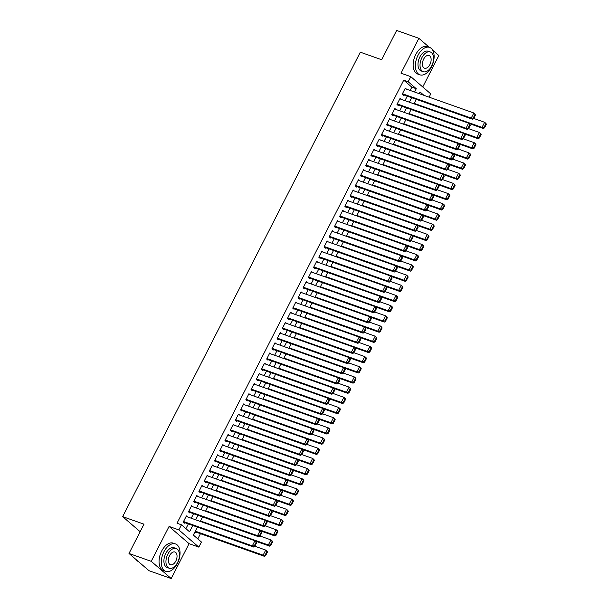 <?xml version="1.0" encoding="UTF-8"?>
<svg xmlns="http://www.w3.org/2000/svg" width="609" height="609" viewBox="0 0 609 609"><rect width="100%" height="100%" fill="white"/><g stroke="black" fill="none" stroke-linecap="round" stroke-linejoin="round"><path stroke-width="0.91" d="M197.4 527.112L193.335 535.052L201.434 542.033L198.831 547.126L178.848 529.899L181.452 524.806L189.551 531.794L192.787 525.483M189.056 543.662L169.074 526.442L151.222 561.331L129.001 553.467L148.984 570.686L171.205 578.55L189.056 543.662L198.831 547.126M422.753 86.973L438.838 55.533L432.778 50.311M410.154 90.452L411.836 87.163L403.737 80.175L408.182 81.751L410.786 76.658L430.769 93.877L429.094 97.151M197.796 538.896L200.46 533.682M151.222 561.331L171.205 578.55M429.276 47.289L418.863 38.314L401.011 73.194L410.786 76.658M129.001 553.467L143.99 524.182L122.66 516.63L360.33 52.184L381.66 59.735L396.642 30.45L418.863 38.314M187.58 516.934L186.4 515.914L183.271 522.027L184.618 523.192L184.885 522.682M192.794 506.749L191.614 505.729L188.486 511.842L189.833 513.006L190.092 512.496M198.009 496.563L196.821 495.543L193.692 501.656L195.047 502.821L195.306 502.311M203.216 486.385L202.036 485.358L198.907 491.471L200.254 492.635L200.521 492.125M208.43 476.2L207.25 475.172L204.122 481.285L205.469 482.45L205.728 481.94M213.645 466.014L212.457 464.994L209.329 471.1L210.684 472.264L210.942 471.754M218.852 455.829L217.672 454.809L214.543 460.914L215.891 462.079L216.157 461.569M224.066 445.643L222.886 444.623L219.758 450.729L221.105 451.893L221.364 451.383M229.281 435.458L228.093 434.438L224.972 440.543L226.32 441.708L226.578 441.198M234.488 425.272L233.308 424.252L230.179 430.357L231.534 431.522L231.793 431.012M239.702 415.087L238.522 414.067L235.394 420.172L236.741 421.337L237 420.827M244.917 404.901L243.729 403.881L240.608 409.986L241.956 411.151L242.215 410.641M250.132 394.716L248.944 393.696L245.815 399.809L247.17 400.966L247.429 400.463M255.338 384.53L254.159 383.51L251.03 389.623L252.377 390.78L252.636 390.278M260.553 374.345L259.365 373.325L256.244 379.437L257.592 380.595L257.851 380.092M265.768 364.159L264.58 363.139L261.451 369.252L262.806 370.409L263.065 369.907M270.975 353.974L269.795 352.954L266.666 359.066L268.013 360.231L268.272 359.721M276.189 343.788L275.002 342.768L271.88 348.881L273.228 350.046L273.487 349.536M281.404 333.603L280.216 332.583L277.087 338.695L278.442 339.86L278.701 339.35M286.611 323.417L285.431 322.397L282.302 328.51L283.649 329.675L283.908 329.164M291.825 313.232L290.638 312.211L287.517 318.324L288.864 319.489L289.123 318.979M297.04 303.046L295.852 302.026L292.723 308.139L294.078 309.303L294.337 308.793M302.247 292.86L301.067 291.84L297.938 297.953L299.285 299.118L299.544 298.608M307.461 282.675L306.274 281.655L303.153 287.768L304.5 288.932L304.759 288.422M312.676 272.489L311.488 271.469L308.36 277.582L309.715 278.747L309.973 278.237M317.883 262.304L316.703 261.284L313.574 267.397L314.922 268.561L315.188 268.051M323.097 252.118L321.91 251.098L318.789 257.211L320.136 258.376L320.395 257.866M328.312 241.933L327.124 240.913L323.996 247.026L325.351 248.19L325.609 247.68M333.519 231.747L332.339 230.727L329.21 236.84L330.558 238.005L330.824 237.495M338.733 221.562L337.546 220.542L334.425 226.655L335.772 227.819L336.031 227.309M343.948 211.376L342.76 210.356L339.632 216.469L340.987 217.634L341.246 217.124M349.155 201.191L347.975 200.171L344.846 206.284L346.194 207.448L346.46 206.938M354.369 191.005L353.182 189.985L350.061 196.098L351.408 197.263L351.667 196.753M359.584 180.82L358.397 179.8L355.268 185.912L356.623 187.077L356.882 186.567M364.791 170.642L363.611 169.614L360.482 175.727L361.83 176.892L362.096 176.382M370.006 160.456L368.818 159.436L365.697 165.541L367.044 166.706L367.303 166.196M375.22 150.271L374.033 149.251L370.904 155.356L372.259 156.521L372.518 156.011M380.427 140.085L379.247 139.065L376.118 145.17L377.466 146.335L377.732 145.825M385.642 129.9L384.454 128.88L381.333 134.985L382.68 136.15L382.939 135.64M390.856 119.714L389.669 118.694L386.54 124.799L387.895 125.964L388.154 125.454M396.063 109.529L394.883 108.509L391.754 114.614L393.102 115.779L393.368 115.268M401.278 99.343L400.098 98.323L396.969 104.428L398.316 105.593L398.575 105.083M194.88 532.03L195.42 532.502L195.679 531.992M403.737 80.175L177.013 523.238L181.452 524.806M185.912 528.65L188.341 523.907M191.241 518.236L193.555 513.722M196.456 508.051L198.762 503.536M201.67 497.865L203.977 493.351M206.877 487.68L209.191 483.165M212.092 477.494L214.398 472.98M217.306 467.309L219.613 462.794M222.513 457.123L224.828 452.609M227.728 446.937L230.035 442.423M232.942 436.752L235.249 432.238M238.157 426.566L240.464 422.052M243.364 416.381L245.671 411.867M248.579 406.195L250.885 401.681M253.793 396.01L256.1 391.496M259 385.824L261.314 381.31M264.215 375.639L266.521 371.125M269.429 365.453L271.736 360.939M274.636 355.268L276.95 350.754M279.851 345.082L282.157 340.576M285.065 334.897L287.372 330.39M290.272 324.711L292.586 320.205M295.487 314.526L297.793 310.019M300.701 304.34L303.008 299.834M305.908 294.155L308.223 289.648M311.123 283.969L313.429 279.462M316.337 273.784L318.644 269.277M321.544 263.598L323.859 259.091M326.759 253.413L329.066 248.906M331.974 243.235L334.28 238.72M337.18 233.049L339.495 228.535M342.395 222.864L344.702 218.349M347.61 212.678L349.916 208.164M352.817 202.493L355.131 197.978M358.031 192.307L360.338 187.793M363.246 182.121L365.552 177.607M368.453 171.936L370.767 167.422M373.667 161.75L375.974 157.236M378.882 151.565L381.188 147.051M384.089 141.379L386.403 136.865M389.303 131.194L391.61 126.68M394.518 121.008L396.824 116.494M399.725 110.823L402.039 106.309M404.939 100.637L407.246 96.123M406.492 89.158L405.305 88.138L402.176 94.25L403.531 95.407L403.79 94.897M122.66 516.63L140.139 531.703M169.074 526.442L178.848 529.899M423.933 95.331L420.058 91.989L419.205 93.657M416.305 99.328L413.998 103.842M411.09 109.513L408.784 114.028M405.883 119.699L403.569 124.213M400.669 129.884L398.362 134.399M395.454 140.07L393.148 144.584M390.247 150.256L387.933 154.77M385.033 160.441L382.726 164.955M379.818 170.627L377.511 175.141M374.611 180.812L372.297 185.326M369.397 190.998L367.09 195.512M364.182 201.183L361.875 205.697M358.967 211.369L356.661 215.883M353.76 221.554L351.454 226.068M348.546 231.74L346.239 236.254M343.331 241.925L341.025 246.439M338.124 252.111L335.81 256.617M332.91 262.296L330.603 266.803M327.695 272.482L325.389 276.988M322.488 282.667L320.174 287.174M317.274 292.853L314.967 297.359M312.059 303.038L309.753 307.545M306.852 313.224L304.538 317.731M301.638 323.409L299.331 327.916M296.423 333.595L294.117 338.102M291.216 343.781L288.902 348.287M286.002 353.958L283.695 358.473M280.787 364.144L278.48 368.658M275.58 374.329L273.266 378.844M270.366 384.515L268.059 389.029M265.151 394.701L262.844 399.215M259.944 404.886L257.63 409.4M254.729 415.072L252.423 419.586M249.515 425.257L247.208 429.771M244.308 435.443L241.994 439.957M239.093 445.628L236.787 450.142M233.879 455.814L231.572 460.328M228.672 465.999L226.358 470.513M223.457 476.185L221.151 480.699M218.243 486.37L215.936 490.884M213.036 496.556L210.722 501.07M207.821 506.741L205.515 511.255M202.607 516.927L200.3 521.441M414.592 92.028L416.282 88.731L408.182 81.751M195.687 519.804L197.994 515.298M200.901 509.619L203.208 505.112M206.116 499.433L208.423 494.927M211.323 489.248L213.63 484.741M216.538 479.062L218.844 474.556M221.752 468.877L224.059 464.37M226.959 458.691L229.266 454.185M232.174 448.506L234.48 443.999M237.388 438.32L239.695 433.814M242.595 428.142L244.909 423.628M247.81 417.957L250.116 413.442M253.024 407.771L255.331 403.257M258.231 397.586L260.545 393.071M263.446 387.4L265.752 382.886M268.66 377.215L270.967 372.7M273.867 367.029L276.182 362.515M279.082 356.844L281.388 352.329M284.296 346.658L286.603 342.144M289.503 336.472L291.818 331.958M294.718 326.287L297.025 321.773M299.933 316.101L302.239 311.587M305.139 305.916L307.454 301.402M310.354 295.73L312.661 291.216M315.569 285.545L317.875 281.031M320.776 275.359L323.09 270.845M325.99 265.174L328.297 260.66M331.205 254.988L333.511 250.474M336.412 244.803L338.726 240.289M341.626 234.617L343.933 230.103M346.841 224.432L349.147 219.918M352.048 214.246L354.362 209.74M357.262 204.061L359.569 199.554M362.477 193.875L364.783 189.369M367.684 183.69L369.998 179.183M372.898 173.504L375.205 168.998M378.113 163.319L380.419 158.812M383.32 153.133L385.634 148.626M388.534 142.948L390.841 138.441M393.749 132.762L396.056 128.255M398.956 122.584L401.27 118.07M404.17 112.399L406.477 107.884M409.385 102.213L411.692 97.699M411.836 87.163L416.282 88.731M405.046 88.648L473.832 112.985L475.538 114.979L474.997 114.507L473.178 118.077L473.718 118.542L475.538 114.979M402.343 94.387L472.576 119.242L471.221 118.077L473.832 112.985L474.997 114.507M402.442 93.74L471.221 118.077L473.178 118.077M472.576 119.242L473.718 118.542M468.93 123.444L483.371 128.552L482.024 127.388L414.227 103.393M473.764 118.45L484.627 122.295L485.982 123.46L486.34 124.289L485.799 123.817L483.972 127.388L484.513 127.852L486.34 124.289M483.972 127.388L482.024 127.388L484.627 122.295L485.799 123.817M484.513 127.852L483.371 128.552M431.492 66.929A14.54 8.518 109.5 0 0 429.596 47.403A14.54 8.518 109.5 0 0 417.995 55.29A14.54 8.518 109.5 0 0 419.89 74.816A14.54 8.518 109.5 0 0 431.492 66.929M429.596 47.403L427.373 46.619A14.54 8.518 109.5 0 0 415.772 54.505A14.54 8.518 109.5 0 0 417.667 74.032L419.89 74.816M423.293 71.702L421.253 70.979A10.467 6.136 -70.5 0 1 419.883 56.919A10.467 6.136 -70.5 0 1 428.234 51.24L430.281 51.963A10.467 6.136 109.5 0 0 421.923 57.642A10.467 6.136 109.5 0 0 423.293 71.702A10.467 6.136 109.5 0 0 431.644 66.023A10.467 6.136 109.5 0 0 430.281 51.963M423.651 59.134A6.745 3.951 109.5 0 0 424.534 68.193A6.745 3.951 109.5 0 0 429.916 64.531A6.745 3.951 109.5 0 0 429.041 55.472A6.745 3.951 109.5 0 0 423.651 59.134M177.402 563.462A14.54 8.518 109.5 0 0 175.506 543.936A14.54 8.518 109.5 0 0 163.905 551.823A14.54 8.518 109.5 0 0 165.8 571.349A14.54 8.518 109.5 0 0 177.402 563.462M175.506 543.936L173.283 543.152A14.54 8.518 109.5 0 0 161.682 551.038A14.54 8.518 109.5 0 0 163.577 570.564L165.8 571.349M169.203 568.235L167.163 567.512A10.467 6.136 -70.5 0 1 165.793 553.452A10.467 6.136 -70.5 0 1 174.144 547.773L176.191 548.496A10.467 6.136 109.5 0 0 167.84 554.175A10.467 6.136 109.5 0 0 169.203 568.235A10.467 6.136 109.5 0 0 177.554 562.556A10.467 6.136 109.5 0 0 176.191 548.496M169.568 555.667A6.745 3.951 109.5 0 0 170.444 564.726A6.745 3.951 109.5 0 0 175.826 561.064A6.745 3.951 109.5 0 0 174.95 552.005A6.745 3.951 109.5 0 0 169.568 555.667M136.264 559.717A14.54 8.518 109.5 0 0 138.525 561.673M399.831 98.833L468.618 123.17L470.331 125.165L469.79 124.693L467.963 128.263L468.504 128.727L470.331 125.165M397.137 104.573L467.362 129.428L466.014 128.263L468.618 123.17L469.79 124.693M397.228 103.926L466.014 128.263L467.963 128.263M467.362 129.428L468.504 128.727M394.624 109.019L463.403 133.356L465.116 135.343L464.576 134.878L462.749 138.449L463.289 138.913L465.116 135.343M391.922 114.758L462.147 139.613L460.8 138.449L463.403 133.356L464.576 134.878M392.013 114.111L460.8 138.449L462.749 138.449M462.147 139.613L463.289 138.913M389.41 119.204L458.196 143.541L459.902 145.528L459.361 145.064L457.542 148.634L458.082 149.098L459.902 145.528M386.707 124.944L456.94 149.799L455.585 148.634L458.196 143.541L459.361 145.064M386.806 124.297L455.585 148.634L457.542 148.634M456.94 149.799L458.082 149.098M384.195 129.382L452.982 153.727L454.687 155.714L454.154 155.249L452.327 158.82L452.868 159.284L454.687 155.714M381.5 135.129L451.726 159.984L450.378 158.82L452.982 153.727L454.154 155.249M381.592 134.475L450.378 158.82L452.327 158.82M451.726 159.984L452.868 159.284M463.715 133.63L478.164 138.738L476.809 137.573L409.012 113.578M468.549 128.636L479.42 132.48L480.767 133.645L481.125 134.467L480.585 134.003L478.765 137.573L479.306 138.037L481.125 134.467M478.765 137.573L476.809 137.573L479.42 132.48L480.585 134.003M479.306 138.037L478.164 138.738M458.508 143.815L472.949 148.923L471.602 147.759L403.797 123.764M463.335 138.822L474.205 142.666L475.553 143.831L475.918 144.653L475.378 144.188L473.551 147.759L474.091 148.223L475.918 144.653M473.551 147.759L471.602 147.759L474.205 142.666L475.378 144.188M474.091 148.223L472.949 148.923M453.294 154.001L467.735 159.109L466.387 157.944L398.591 133.95M458.128 149.007L468.991 152.851L470.346 154.016L470.704 154.838L470.163 154.374L468.336 157.944L468.877 158.409L470.704 154.838M468.336 157.944L466.387 157.944L468.991 152.851L470.163 154.374M468.877 158.409L467.735 159.109M448.079 164.186L462.528 169.294L461.173 168.13L393.376 144.135M452.913 159.193L463.784 163.037L465.131 164.202L465.489 165.024L464.949 164.559L463.129 168.13L463.67 168.594L465.489 165.024M463.129 168.13L461.173 168.13L463.784 163.037L464.949 164.559M463.67 168.594L462.528 169.294M378.988 139.568L447.767 163.912L449.48 165.899L448.94 165.435L447.113 169.005L447.653 169.469L449.48 165.899M376.286 145.315L446.511 170.17L445.164 169.005L447.767 163.912L448.94 165.435M376.377 144.66L445.164 169.005L447.113 169.005M446.511 170.17L447.653 169.469M442.872 174.372L457.313 179.48L455.966 178.315L388.161 154.321M447.699 169.378L458.569 173.222L459.917 174.387L460.275 175.209L459.742 174.745L457.915 178.308L458.455 178.78L460.275 175.209M457.915 178.308L455.966 178.315L458.569 173.222L459.742 174.745M458.455 178.78L457.313 179.48M373.774 149.753L442.56 174.098L444.266 176.085L443.725 175.62L441.906 179.191L442.446 179.655L444.266 176.085M371.071 155.501L441.304 180.355L439.949 179.191L442.56 174.098L443.725 175.62M371.17 154.846L439.949 179.191L441.906 179.191M441.304 180.355L442.446 179.655M437.658 184.557L452.099 189.665L450.751 188.501L382.954 164.506M442.492 179.564L453.355 183.408L454.71 184.573L455.068 185.395L454.527 184.93L452.7 188.493L453.241 188.965L455.068 185.395M452.7 188.493L450.751 188.501L453.355 183.408L454.527 184.93M453.241 188.965L452.099 189.665M368.559 159.939L437.346 184.283L439.051 186.27L438.518 185.806L436.691 189.369L437.232 189.841L439.051 186.27M365.864 165.686L436.09 190.541L434.742 189.376L437.346 184.283L438.518 185.806M365.956 165.031L434.742 189.376L436.691 189.369M436.09 190.541L437.232 189.841M432.443 194.743L446.892 199.851L445.537 198.686L377.74 174.692M437.277 189.749L448.148 193.593L449.495 194.758L449.853 195.58L449.313 195.116L447.493 198.679L448.034 199.151L449.853 195.58M447.493 198.679L445.537 198.686L448.148 193.593L449.313 195.116M448.034 199.151L446.892 199.851M363.352 170.124L432.131 194.469L433.844 196.456L433.304 195.991L431.476 199.554L432.017 200.026L433.844 196.456M360.65 175.872L430.875 200.726L429.528 199.562L432.131 194.469L433.304 195.991M360.741 175.217L429.528 199.562L431.476 199.554M430.875 200.726L432.017 200.026M427.236 204.928L441.677 210.036L440.33 208.872L372.525 184.877M432.063 199.935L442.933 203.779L444.281 204.944L444.639 205.766L444.106 205.302L442.279 208.864L442.819 209.336L444.639 205.766M442.279 208.864L440.33 208.872L442.933 203.779L444.106 205.302M442.819 209.336L441.677 210.036M358.138 180.31L426.924 204.654L428.629 206.641L428.089 206.177L426.27 209.74L426.802 210.212L428.629 206.641M355.435 186.057L425.668 210.912L424.313 209.747L426.924 204.654L428.089 206.177M355.534 185.402L424.313 209.747L426.27 209.74M425.668 210.912L426.802 210.212M422.022 215.114L436.463 220.222L435.115 219.057L367.318 195.063M426.848 210.12L437.719 213.965L439.074 215.129L439.432 215.951L438.891 215.487L437.064 219.05L437.605 219.522L439.432 215.951M437.064 219.05L435.115 219.057L437.719 213.965L438.891 215.487M437.605 219.522L436.463 220.222M352.923 190.495L421.71 214.84L423.415 216.827L422.882 216.362L421.055 219.925L421.595 220.397L423.415 216.827M350.221 196.243L420.454 221.097L419.106 219.933L421.71 214.84L422.882 216.362M350.32 195.588L419.106 219.933L421.055 219.925M420.454 221.097L421.595 220.397M416.807 225.292L431.256 230.408L429.901 229.243L362.104 205.248M421.641 220.306L432.512 224.15L433.859 225.315L434.217 226.137L433.677 225.673L431.857 229.235L432.39 229.7L434.217 226.137M431.857 229.235L429.901 229.243L432.512 224.15L433.677 225.673M432.39 229.7L431.256 230.408M347.716 200.681L416.495 225.026L418.208 227.012L417.667 226.548L415.84 230.111L416.381 230.575L418.208 227.012M345.014 206.428L415.239 231.283L413.892 230.118L416.495 225.026L417.667 226.548M345.105 205.773L413.892 230.118L415.84 230.111M415.239 231.283L416.381 230.575M411.6 235.477L426.041 240.593L424.694 239.428L356.889 215.434M416.427 230.491L427.297 234.336L428.645 235.5L429.002 236.322L428.47 235.858L426.643 239.421L427.183 239.885L429.002 236.322M426.643 239.421L424.694 239.428L427.297 234.336L428.47 235.858M427.183 239.885L426.041 240.593M342.502 210.866L411.288 235.211L412.993 237.198L412.453 236.734L410.633 240.296L411.166 240.761L412.993 237.198M339.799 216.614L410.032 241.468L408.677 240.304L411.288 235.211L412.453 236.734M339.898 215.959L408.677 240.304L410.633 240.296M410.032 241.468L411.166 240.761M406.386 245.663L420.827 250.779L419.479 249.614L351.682 225.619M411.212 240.677L422.083 244.521L423.438 245.686L423.795 246.508L423.255 246.044L421.428 249.606L421.968 250.071L423.795 246.508M421.428 249.606L419.479 249.614L422.083 244.521L423.255 246.044M421.968 250.071L420.827 250.779M401.171 255.849L415.62 260.964L414.265 259.799L346.468 235.805M406.005 250.862L416.876 254.707L418.223 255.871L418.581 256.693L418.04 256.229L416.221 259.792L416.754 260.256L418.581 256.693M416.221 259.792L414.265 259.799L416.876 254.707L418.04 256.229M416.754 260.256L415.62 260.964M395.964 266.034L410.405 271.15L409.058 269.985L341.253 245.99M400.791 261.048L411.661 264.892L413.009 266.057L413.366 266.879L412.833 266.415L411.006 269.977L411.547 270.442L413.366 266.879M411.006 269.977L409.058 269.985L411.661 264.892L412.833 266.415M411.547 270.442L410.405 271.15M337.287 221.052L406.074 245.397L407.779 247.383L407.246 246.919L405.419 250.482L405.959 250.946L407.779 247.383M334.585 226.799L404.818 251.654L403.47 250.489L406.074 245.397L407.246 246.919M334.684 226.145L403.47 250.489L405.419 250.482M404.818 251.654L405.959 250.946M332.08 231.237L400.859 255.582L402.572 257.569L402.031 257.105L400.204 260.667L400.745 261.132L402.572 257.569M329.378 236.985L399.603 261.84L398.256 260.675L400.859 255.582L402.031 257.105M329.469 236.33L398.256 260.675L400.204 260.667M399.603 261.84L400.745 261.132M326.866 241.423L395.652 265.768L397.357 267.754L396.817 267.29L394.997 270.853L395.53 271.317L397.357 267.754M324.163 247.17L394.396 272.025L393.041 270.86L395.652 265.768L396.817 267.29M324.262 246.516L393.041 270.86L394.997 270.853M394.396 272.025L395.53 271.317M390.75 276.22L405.191 281.335L403.843 280.17L336.046 256.176M395.576 271.233L406.447 275.078L407.802 276.242L408.159 277.065L407.619 276.6L405.792 280.163L406.332 280.627L408.159 277.065M405.792 280.163L403.843 280.17L406.447 275.078L407.619 276.6M406.332 280.627L405.191 281.335M321.651 251.608L390.438 275.953L392.143 277.94L391.602 277.476L389.783 281.038L390.323 281.503L392.143 277.94M318.949 257.356L389.181 282.211L387.834 281.046L390.438 275.953L391.602 277.476M319.047 256.701L387.834 281.046L389.783 281.038M389.181 282.211L390.323 281.503M385.535 286.405L399.984 291.521L398.629 290.356L330.832 266.361M390.369 281.419L401.24 285.263L402.587 286.428L402.945 287.25L402.404 286.786L400.585 290.348L401.118 290.813L402.945 287.25M400.585 290.348L398.629 290.356L401.24 285.263L402.404 286.786M401.118 290.813L399.984 291.521M316.444 261.794L385.223 286.139L386.936 288.126L386.395 287.661L384.568 291.224L385.109 291.688L386.936 288.126M313.742 267.541L383.967 292.396L382.619 291.231L385.223 286.139L386.395 287.661M313.833 266.887L382.619 291.231L384.568 291.224M383.967 292.396L385.109 291.688M380.328 296.591L394.769 301.706L393.422 300.541L325.617 276.547M385.154 291.604L396.025 295.449L397.373 296.613L397.73 297.436L397.19 296.971L395.37 300.534L395.911 300.998L397.73 297.436M395.37 300.534L393.422 300.541L396.025 295.449L397.19 296.971M395.911 300.998L394.769 301.706M311.229 271.979L380.016 296.324L381.721 298.311L381.181 297.847L379.361 301.409L379.894 301.874L381.721 298.311M308.527 277.727L378.76 302.582L377.405 301.417L380.016 296.324L381.181 297.847M308.626 277.072L377.405 301.417L379.361 301.409M378.76 302.582L379.894 301.874M375.114 306.776L389.554 311.892L388.207 310.727L320.403 286.732M379.94 301.79L390.811 305.634L392.166 306.799L392.523 307.621L391.983 307.157L390.156 310.719L390.696 311.184L392.523 307.621M390.156 310.719L388.207 310.727L390.811 305.634L391.983 307.157M390.696 311.184L389.554 311.892M306.015 282.165L374.801 306.51L376.507 308.497L375.966 308.032L374.147 311.595L374.687 312.059L376.507 308.497M303.312 287.912L373.545 312.767L372.198 311.602L374.801 306.51L375.966 308.032M303.411 287.258L372.198 311.602L374.147 311.595M373.545 312.767L374.687 312.059M369.899 316.962L384.348 322.077L382.992 320.913L315.196 296.918M374.733 311.975L385.604 315.82L386.951 316.984L387.309 317.807L386.768 317.342L384.949 320.905L385.482 321.369L387.309 317.807M384.949 320.905L382.992 320.913L385.604 315.82L386.768 317.342M385.482 321.369L384.348 322.077M300.8 292.35L369.587 316.695L371.3 318.682L370.759 318.218L368.932 321.78L369.473 322.245L371.3 318.682M298.106 298.098L368.331 322.953L366.983 321.788L369.587 316.695L370.759 318.218M298.197 297.443L366.983 321.788L368.932 321.78M368.331 322.953L369.473 322.245M364.692 327.147L379.133 332.263L377.786 331.098L309.981 307.103M369.518 322.153L380.389 326.005L381.736 327.17L382.094 327.992L381.554 327.528L379.734 331.09L380.275 331.555L382.094 327.992M379.734 331.09L377.786 331.098L380.389 326.005L381.554 327.528M380.275 331.555L379.133 332.263M295.593 302.536L364.38 326.881L366.085 328.868L365.545 328.403L363.718 331.966L364.258 332.43L366.085 328.868M292.891 308.283L363.124 333.138L361.769 331.974L364.38 326.881L365.545 328.403M292.982 307.629L361.769 331.974L363.718 331.966M363.124 333.138L364.258 332.43M359.477 337.333L373.918 342.448L372.571 341.284L304.766 317.289M364.304 332.339L375.174 336.191L376.529 337.356L376.887 338.178L376.347 337.713L374.52 341.276L375.06 341.74L376.887 338.178M374.52 341.276L372.571 341.284L375.174 336.191L376.347 337.713M375.06 341.74L373.918 342.448M290.379 312.721L359.165 337.066L360.871 339.053L360.33 338.589L358.511 342.151L359.051 342.616L360.871 339.053M287.676 318.469L357.909 343.324L356.562 342.159L359.165 337.066L360.33 338.589M287.775 317.814L356.562 342.159L358.511 342.151M357.909 343.324L359.051 342.616M354.263 347.518L368.711 352.634L367.356 351.469L299.559 327.475M359.097 342.524L369.967 346.376L371.315 347.541L371.673 348.363L371.132 347.899L369.305 351.462L369.846 351.926L371.673 348.363M369.305 351.462L367.356 351.469L369.967 346.376L371.132 347.899M369.846 351.926L368.711 352.634M285.164 322.907L353.951 347.252L355.664 349.239L355.123 348.774L353.296 352.337L353.837 352.801L355.664 349.239M282.469 328.654L352.695 353.509L351.347 352.345L353.951 347.252L355.123 348.774M282.561 328L351.347 352.345L353.296 352.337M352.695 353.509L353.837 352.801M279.957 333.093L348.736 357.437L350.449 359.424L349.909 358.96L348.082 362.522L348.622 362.987L350.449 359.424M277.255 338.84L347.48 363.695L346.133 362.53L348.736 357.437L349.909 358.96M277.346 338.185L346.133 362.53L348.082 362.522M347.48 363.695L348.622 362.987M274.743 343.278L343.529 367.623L345.234 369.61L344.694 369.145L342.875 372.708L343.415 373.172L345.234 369.61M272.04 349.026L342.273 373.88L340.918 372.716L343.529 367.623L344.694 369.145M272.139 348.371L340.918 372.716L342.875 372.708M342.273 373.88L343.415 373.172M349.048 357.704L363.497 362.819L362.149 361.655L294.345 337.66M353.882 352.71L364.753 356.562L366.1 357.727L366.458 358.549L365.918 358.084L364.098 361.647L364.639 362.111L366.458 358.549M364.098 361.647L362.149 361.655L364.753 356.562L365.918 358.084M364.639 362.111L363.497 362.819M343.841 367.889L358.282 373.005L356.935 371.84L289.13 347.846M348.668 362.895L359.538 366.747L360.893 367.912L361.251 368.734L360.711 368.27L358.884 371.833L359.424 372.297L361.251 368.734M358.884 371.833L356.935 371.84L359.538 366.747L360.711 368.27M359.424 372.297L358.282 373.005M338.627 378.075L353.068 383.183L351.72 382.026L283.923 358.031M343.461 373.081L354.324 376.933L355.679 378.098L356.037 378.92L355.496 378.455L353.669 382.018L354.21 382.482L356.037 378.92M353.669 382.018L351.72 382.026L354.324 376.933L355.496 378.455M354.21 382.482L353.068 383.183M269.528 353.464L338.315 377.808L340.028 379.795L339.487 379.331L337.66 382.894L338.201 383.358L340.028 379.795M266.833 359.203L337.059 384.058L335.711 382.901L338.315 377.808L339.487 379.331M266.925 358.556L335.711 382.901L337.66 382.894M337.059 384.058L338.201 383.358M333.412 388.26L347.861 393.368L346.506 392.211L278.709 368.209M338.246 383.267L349.117 387.118L350.464 388.276L350.822 389.105L350.282 388.641L348.462 392.204L349.003 392.668L350.822 389.105M348.462 392.204L346.506 392.211L349.117 387.118L350.282 388.641M349.003 392.668L347.861 393.368M264.321 363.649L333.1 387.994L334.813 389.981L334.272 389.516L332.445 393.079L332.986 393.543L334.813 389.981M261.619 369.389L331.844 394.244L330.497 393.087L333.1 387.994L334.272 389.516M261.71 368.742L330.497 393.087L332.445 393.079M331.844 394.244L332.986 393.543M328.205 398.446L342.646 403.554L341.299 402.397L273.494 378.395M333.032 393.452L343.902 397.304L345.25 398.461L345.615 399.291L345.075 398.819L343.248 402.389L343.788 402.853L345.615 399.291M343.248 402.389L341.299 402.397L343.902 397.304L345.075 398.819M343.788 402.853L342.646 403.554M259.107 373.835L327.893 398.179L329.598 400.166L329.058 399.702L327.239 403.265L327.779 403.729L329.598 400.166M256.404 379.574L326.637 404.429L325.282 403.272L327.893 398.179L329.058 399.702M256.503 378.927L325.282 403.272L327.239 403.265M326.637 404.429L327.779 403.729M322.991 408.631L337.432 413.739L336.084 412.582L268.287 388.58M327.825 403.638L338.688 407.49L340.043 408.647L340.401 409.476L339.86 409.004L338.033 412.575L338.574 413.039L340.401 409.476M338.033 412.575L336.084 412.582L338.688 407.49L339.86 409.004M338.574 413.039L337.432 413.739M253.892 384.02L322.679 408.365L324.391 410.352L323.851 409.88L322.024 413.45L322.564 413.914L324.391 410.352M251.197 389.76L321.423 414.615L320.075 413.458L322.679 408.365L323.851 409.88M251.289 389.113L320.075 413.458L322.024 413.45M321.423 414.615L322.564 413.914M317.776 418.817L332.225 423.925L330.87 422.76L263.073 398.766M322.61 413.823L333.481 417.675L334.828 418.832L335.186 419.662L334.646 419.19L332.826 422.76L333.367 423.225L335.186 419.662M332.826 422.76L330.87 422.76L333.481 417.675L334.646 419.19M333.367 423.225L332.225 423.925M248.685 394.206L317.464 418.55L319.177 420.537L318.636 420.065L316.809 423.636L317.35 424.1L319.177 420.537M245.983 399.946L316.208 424.8L314.861 423.636L317.464 418.55L318.636 420.065M246.074 399.298L314.861 423.636L316.809 423.636M316.208 424.8L317.35 424.1M243.471 404.391L312.257 428.728L313.962 430.723L313.422 430.251L311.602 433.821L312.143 434.286L313.962 430.723M240.768 410.131L311.001 434.986L309.646 433.821L312.257 428.728L313.422 430.251M240.867 409.484L309.646 433.821L311.602 433.821M311.001 434.986L312.143 434.286M238.256 414.577L307.043 438.914L308.755 440.908L308.215 440.436L306.388 444.007L306.928 444.471L308.755 440.908M235.561 420.317L305.787 445.171L304.439 444.007L307.043 438.914L308.215 440.436M235.653 419.67L304.439 444.007L306.388 444.007M305.787 445.171L306.928 444.471M312.569 429.002L327.01 434.11L325.663 432.946L257.858 408.951M317.396 424.009L328.266 427.853L329.614 429.018L329.979 429.847L329.439 429.375L327.612 432.946L328.152 433.41L329.979 429.847M327.612 432.946L325.663 432.946L328.266 427.853L329.439 429.375M328.152 433.41L327.01 434.11M307.355 439.188L321.796 444.296L320.448 443.131L252.651 419.137M312.189 434.194L323.052 438.038L324.407 439.203L324.764 440.033L324.224 439.561L322.397 443.131L322.937 443.596L324.764 440.033M322.397 443.131L320.448 443.131L323.052 438.038L324.224 439.561M322.937 443.596L321.796 444.296M302.14 449.373L316.589 454.481L315.234 453.317L247.437 429.322M306.974 444.38L317.845 448.224L319.192 449.389L319.55 450.211L319.009 449.746L317.19 453.317L317.731 453.781L319.55 450.211M317.19 453.317L315.234 453.317L317.845 448.224L319.009 449.746M317.731 453.781L316.589 454.481M233.049 424.762L301.828 449.099L303.541 451.086L303 450.622L301.173 454.192L301.714 454.657L303.541 451.086M230.347 430.502L300.572 455.357L299.225 454.192L301.828 449.099L303 450.622M230.438 429.855L299.225 454.192L301.173 454.192M300.572 455.357L301.714 454.657M296.933 459.559L311.374 464.667L310.027 463.502L242.222 439.508M301.76 454.565L312.63 458.41L313.978 459.574L314.343 460.396L313.802 459.932L311.975 463.502L312.516 463.967L314.343 460.396M311.975 463.502L310.027 463.502L312.63 458.41L313.802 459.932M312.516 463.967L311.374 464.667M227.835 434.948L296.621 459.285L298.326 461.272L297.786 460.807L295.966 464.378L296.507 464.842L298.326 461.272M225.132 440.688L295.365 465.542L294.01 464.378L296.621 459.285L297.786 460.807M225.231 440.041L294.01 464.378L295.966 464.378M295.365 465.542L296.507 464.842M291.719 469.745L306.16 474.853L304.812 473.688L237.015 449.693M296.553 464.751L307.416 468.595L308.771 469.76L309.128 470.582L308.588 470.118L306.761 473.688L307.301 474.152L309.128 470.582M306.761 473.688L304.812 473.688L307.416 468.595L308.588 470.118M307.301 474.152L306.16 474.853M222.62 445.126L291.406 469.47L293.119 471.457L292.579 470.993L290.752 474.563L291.292 475.028L293.119 471.457M219.925 450.873L290.15 475.728L288.803 474.563L291.406 469.47L292.579 470.993M220.016 450.218L288.803 474.563L290.752 474.563M290.15 475.728L291.292 475.028M286.504 479.93L300.953 485.038L299.598 483.873L231.801 459.879M291.338 474.936L302.209 478.781L303.556 479.945L303.914 480.767L303.373 480.303L301.554 483.873L302.094 484.338L303.914 480.767M301.554 483.873L299.598 483.873L302.209 478.781L303.373 480.303M302.094 484.338L300.953 485.038M217.413 455.311L286.192 479.656L287.905 481.643L287.364 481.179L285.537 484.749L286.078 485.213L287.905 481.643M214.711 461.059L284.936 485.913L283.588 484.749L286.192 479.656L287.364 481.179M214.802 460.404L283.588 484.749L285.537 484.749M284.936 485.913L286.078 485.213M281.297 490.116L295.738 495.224L294.391 494.059L226.586 470.064M286.123 485.122L296.994 488.966L298.341 490.131L298.707 490.953L298.166 490.489L296.339 494.051L296.88 494.523L298.707 490.953M296.339 494.051L294.391 494.059L296.994 488.966L298.166 490.489M296.88 494.523L295.738 495.224M212.198 465.497L280.985 489.842L282.69 491.828L282.15 491.364L280.33 494.927L280.871 495.399L282.69 491.828M209.496 471.244L279.729 496.099L278.374 494.934L280.985 489.842L282.15 491.364M209.595 470.59L278.374 494.934L280.33 494.927M279.729 496.099L280.871 495.399M276.083 500.301L290.523 505.409L289.176 504.244L221.379 480.25M280.916 495.307L291.78 499.152L293.135 500.316L293.492 501.138L292.952 500.674L291.125 504.237L291.665 504.709L293.492 501.138M291.125 504.237L289.176 504.244L291.78 499.152L292.952 500.674M291.665 504.709L290.523 505.409M206.984 475.682L275.77 500.027L277.483 502.014L276.943 501.55L275.116 505.112L275.656 505.584L277.483 502.014M204.289 481.43L274.514 506.285L273.167 505.12L275.77 500.027L276.943 501.55M204.38 480.775L273.167 505.12L275.116 505.112M274.514 506.285L275.656 505.584M270.868 510.487L285.317 515.595L283.961 514.43L216.165 490.435M275.702 505.493L286.573 509.337L287.92 510.502L288.278 511.324L287.737 510.86L285.918 514.422L286.458 514.894L288.278 511.324M285.918 514.422L283.961 514.43L286.573 509.337L287.737 510.86M286.458 514.894L285.317 515.595M201.777 485.868L270.556 510.213L272.269 512.199L271.728 511.735L269.901 515.298L270.442 515.77L272.269 512.199M199.074 491.615L269.3 516.47L267.952 515.305L270.556 510.213L271.728 511.735M199.166 490.961L267.952 515.305L269.901 515.298M269.3 516.47L270.442 515.77M265.661 520.672L280.102 525.78L278.755 524.615L210.95 500.621M270.487 515.678L281.358 519.523L282.705 520.687L283.071 521.51L282.53 521.045L280.703 524.608L281.244 525.08L283.071 521.51M280.703 524.608L278.755 524.615L281.358 519.523L282.53 521.045M281.244 525.08L280.102 525.78M196.562 496.053L265.349 520.398L267.054 522.385L266.514 521.921L264.694 525.483L265.235 525.955L267.054 522.385M193.86 501.801L264.093 526.656L262.738 525.491L265.349 520.398L266.514 521.921M193.959 501.146L262.738 525.491L264.694 525.483M264.093 526.656L265.235 525.955M260.446 530.85L274.887 535.966L273.54 534.801L205.743 510.806M265.28 525.864L276.143 529.708L277.498 530.873L277.856 531.695L277.316 531.231L275.489 534.793L276.029 535.265L277.856 531.695M275.489 534.793L273.54 534.801L276.143 529.708L277.316 531.231M276.029 535.265L274.887 535.966M191.348 506.239L260.134 530.584L261.847 532.571L261.307 532.106L259.48 535.669L260.02 536.141L261.847 532.571M188.653 511.986L258.878 536.841L257.531 535.676L260.134 530.584L261.307 532.106M188.744 511.332L257.531 535.676L259.48 535.669M258.878 536.841L260.02 536.141M255.232 541.036L269.68 546.151L268.325 544.986L200.528 520.992M260.066 536.049L270.936 539.894L272.284 541.058L272.642 541.881L272.101 541.416L270.282 544.979L270.822 545.443L272.642 541.881M270.282 544.979L268.325 544.986L270.936 539.894L272.101 541.416M270.822 545.443L269.68 546.151M186.141 516.424L254.92 540.769L256.633 542.756L256.092 542.292L254.265 545.854L254.806 546.319L256.633 542.756M183.438 522.172L253.664 547.027L252.316 545.862L254.92 540.769L256.092 542.292M183.53 521.517L252.316 545.862L254.265 545.854M253.664 547.027L254.806 546.319M195.017 531.756L264.466 556.337L263.118 555.172L195.314 531.177M254.851 546.235L265.722 550.079L267.069 551.244L267.435 552.066L266.894 551.602L265.067 555.164L265.608 555.629L267.435 552.066M265.067 555.164L263.118 555.172L265.722 550.079L266.894 551.602M265.608 555.629L264.466 556.337"/></g></svg>
